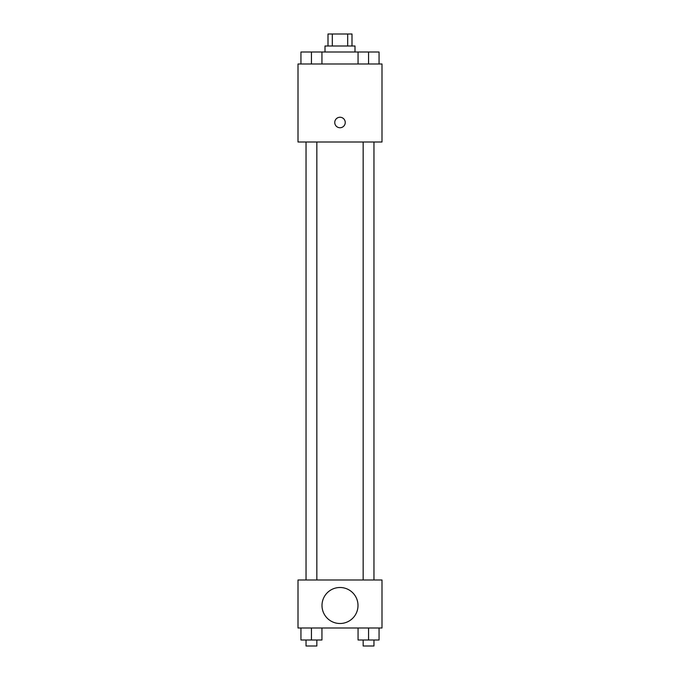 <?xml version="1.0" encoding="UTF-8"?>
<svg xmlns="http://www.w3.org/2000/svg" width="680" height="680" viewBox="0 0 680 680"><rect width="100%" height="100%" fill="white"/><g stroke="black" fill="none" stroke-linecap="round" stroke-linejoin="round"><path stroke-width="1.02" d="M332.308 46.002L332.308 34L327.998 34L327.998 46.002M332.308 34L352.002 34L352.002 46.002M347.692 46.002L347.692 34M324.998 52.003L324.998 46.002L355.002 46.002L355.002 52.003M358.062 63.997L358.062 52.003L300.942 52.003L300.942 63.997M298.001 63.997L381.999 63.997L381.999 142.001L298.001 142.001L298.001 63.997M340 127.746A5.253 5.253 0 0 1 335.452 119.876A5.253 5.253 0 0 1 344.548 119.876A5.253 5.253 0 0 1 340 127.746M298.001 579.998L381.999 579.998L381.999 627.997L298.001 627.997L298.001 579.998M340 623.5A18.003 18.003 0 0 1 324.411 596.496A18.003 18.003 0 0 1 355.589 596.496A18.003 18.003 0 0 1 340 623.5M358.062 627.997L358.062 639.999L379.058 639.999L379.058 627.997L379.058 639.999M368.56 639.999L368.56 627.997M373.957 639.999L373.957 646L363.162 646L363.162 639.999M300.942 627.997L300.942 639.999L321.938 639.999L321.938 627.997L321.938 639.999M311.44 639.999L311.44 627.997M316.837 639.999L316.837 646L306.043 646L306.043 639.999M358.062 52.003L379.058 52.003L379.058 63.997L379.058 52.003M368.56 63.997L368.56 52.003M373.957 52.003L363.162 52.003M311.44 63.997L311.44 52.003M321.938 63.997L321.938 52.003L321.938 63.997M316.837 52.003L306.043 52.003M363.162 142.001L363.162 579.998M373.957 142.001L373.957 579.998M316.837 579.998L316.837 142.001M306.043 579.998L306.043 142.001"/></g></svg>
